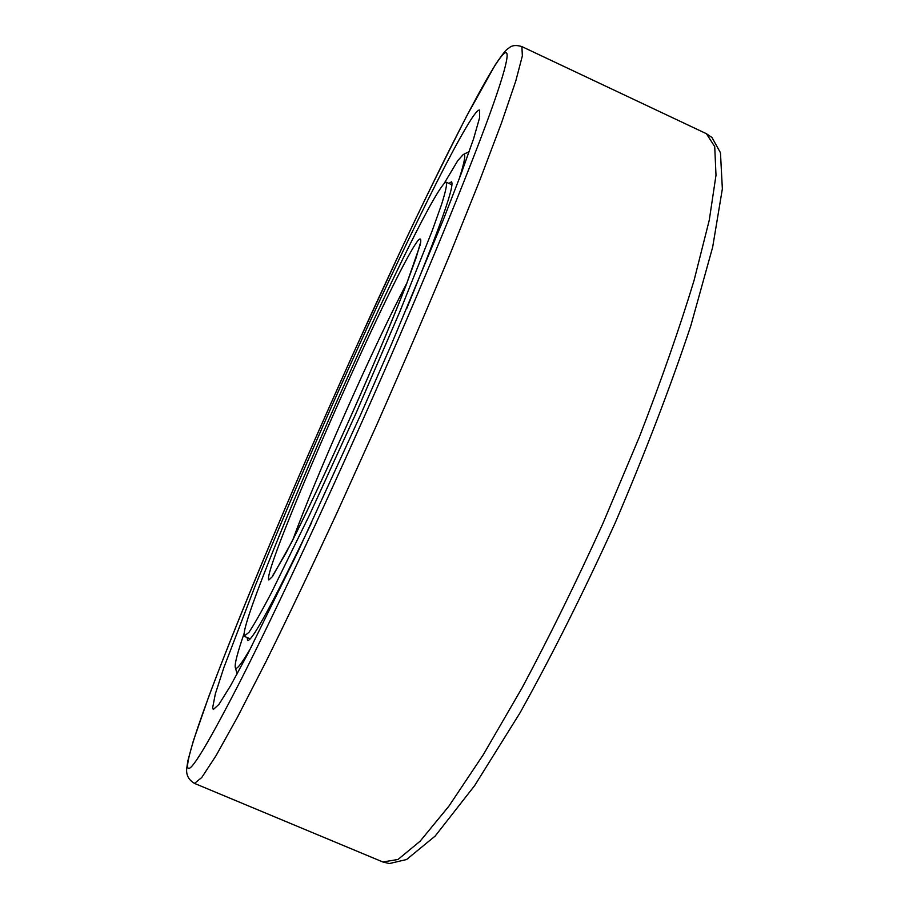 <?xml version="1.0" encoding="UTF-8"?>
<svg xmlns="http://www.w3.org/2000/svg" width="909" height="909" viewBox="0 0 909 909"><rect width="100%" height="100%" fill="white"/><g stroke="black" fill="none" stroke-linecap="round" stroke-linejoin="round"><path stroke-width="1.36" d="M494.564 66.152C510.267 41.405 512.619 49.075 493.735 103.035C474.748 157.143 432.9 260.269 382.019 376.462C331.149 492.61 276.359 610.019 240.192 681.318C204.23 751.288 186.709 779.127 187.629 764.833C189.992 736.131 253.225 579.499 319.161 429.9L351.544 357.26L401.801 248.18C435.354 176.846 474.237 98.479 494.564 66.152M471.294 119.113C445.228 159.609 380.042 296.3 322.49 427.071C297.436 484.179 274.916 537.355 254.918 586.578L223.921 667.433L215.331 693.908L212.615 707.941L213.308 709.52L218.933 704.384L230.42 685.965L247.793 653.844L297.982 551.683L360.123 415.856L391.052 345.204L443.115 220.296L461.442 172.983L473.646 138.566L479.611 117.693L479.657 110.069C478.35 109.603 475.566 112.625 471.294 119.113M443.876 183.891L457.75 160.688L463.192 154.553C466.215 152.973 464.783 161.382 458.897 179.777M251.123 647.39C241.419 664.093 236.147 670.797 235.283 667.49L235.272 667.433C234.602 663.786 237.544 652.48 244.101 633.493M247.123 637.539L247.657 640.515C252.27 641.186 273.62 601.803 311.707 522.391M406.732 308.526C440.138 227.034 455.045 184.788 451.466 181.811L448.898 183.413M441.479 186.993C443.922 183.504 445.546 181.925 446.353 182.243C447.16 184.3 445.569 191.697 441.569 204.434L432.139 230.931L400.085 311.083L355.726 413.902L309.151 515.744L271.143 593.259C261.428 611.7 254.02 624.744 248.918 632.38L244.203 636.05C238.351 617.029 405.505 237.499 441.479 186.993M521.891 46.598L522.357 55.904L515.733 81.174L501.45 123.09L479.475 181.118L450.432 253.213C427.957 307.197 403.585 363.964 377.337 423.503L337.875 510.835C311.867 566.966 287.88 617.279 265.917 661.775L237.579 716.974L216.047 755.663L201.741 777.525L194.515 783.41L382.837 861.971L397.983 859.482L420.094 841.234L448.864 806.203L483.406 754.527L522.107 687.806C549.354 636.8 576.249 582.09 602.815 523.698L639.516 436.604C661.57 379.655 679.762 327.57 694.078 280.358L709.281 220.08L715.997 175.244L714.724 146.61L706.407 133.703L521.891 46.598C516.414 44.927 512.301 45.245 509.563 47.518C506.847 49.79 507.052 47.382 495.291 64.789L466.465 116.409C444.99 158.632 426.071 196.969 409.709 231.431C372.781 309.583 335.773 391.359 298.686 476.782C262.849 559.808 230.795 637.72 208.786 696.533L193.378 740.744L187.856 760.81L186.675 768.809C186.14 775.184 188.742 780.058 194.515 783.41M292.846 539.798C315.9 476.293 375.133 342.966 406.891 283.097M268.848 579.953L272.405 576.636L291.21 543.025C309.105 507.836 335.205 451.978 360.316 394.915C379.269 351.465 394.665 314.548 406.505 284.176L420.231 244.737C421.458 238.84 420.674 237.488 417.89 240.692C393.461 271.916 260.281 574.488 268.848 579.953M382.837 861.971L389.359 863.55L406.573 859.528L435.195 836.041L474.623 785.649L519.993 712.895C552.093 655.207 583.885 591.748 615.348 522.516C645.185 452.784 670.342 387.189 690.817 325.752L712.667 247.134L722.36 188.845L720.462 152.757L711.974 137.498L706.407 133.703M235.283 667.49L237.158 673.887M463.192 154.553L469.192 151.655M420.185 243.703L416.095 257.872L406.516 284.051C390.006 326.206 369.974 373.576 346.431 426.162C322.775 478.725 302.549 521.141 285.767 553.399L272.598 575.84M244.555 636.436L250.236 638.868M446.353 182.243L451.978 184.834"/></g></svg>
